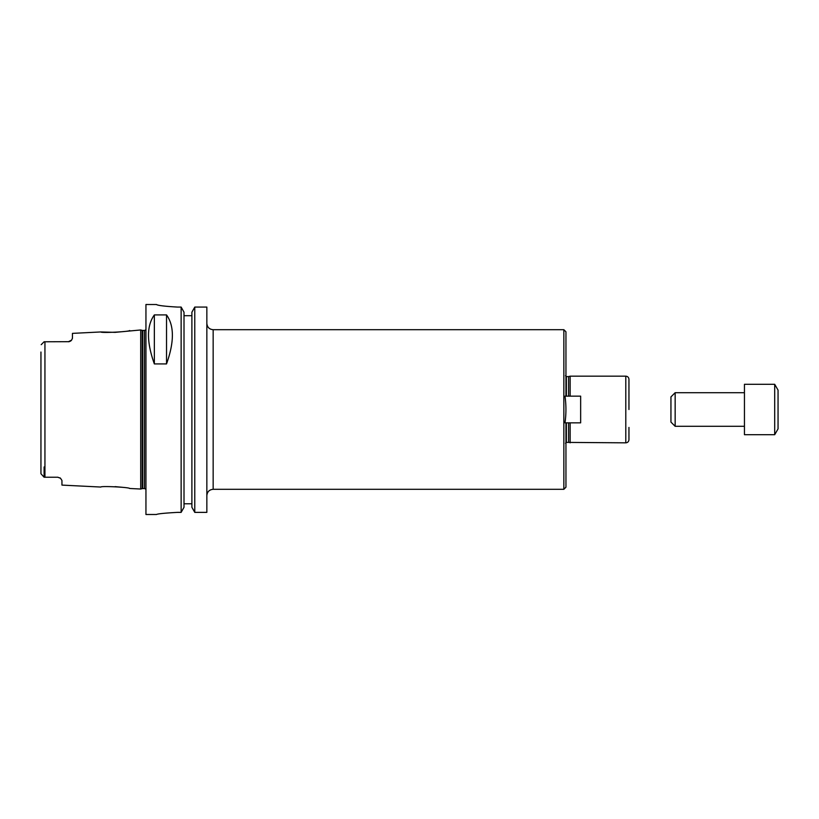 <?xml version="1.0" encoding="UTF-8"?>
<svg xmlns="http://www.w3.org/2000/svg" width="819" height="819" viewBox="0 0 819 819"><rect width="100%" height="100%" fill="white"/><g stroke="black" fill="none" stroke-linecap="round" stroke-linejoin="round"><path stroke-width="1.23" d="M565.949 422.839L565.949 487.203L563.851 489.301L563.851 329.699L565.949 331.797L565.949 396.161M564.997 422.839C566.246 413.943 566.246 405.057 564.997 396.161L580.651 396.161L580.651 422.839L564.997 422.839M628.951 438.902L628.951 430.497M568.581 422.839L568.581 442.414L625.798 442.833C627.712 442.649 628.767 441.605 628.951 439.69L628.951 427.436M566.369 396.161L566.369 376.586L568.581 376.586L568.581 396.161M570.147 422.839L570.147 442.833M568.581 376.586L570.147 376.167L570.147 396.161M570.147 376.167L625.798 376.167C627.712 376.351 628.767 377.395 628.951 379.31L628.951 409.5M194.768 307.074L206.849 307.074L206.849 512.377L194.768 512.377L191.892 507.278L191.892 312.193L194.768 307.074L194.768 512.377M59.961 477.856A4.197 4.197 0 0 1 60.504 478.255L57.75 477.221L60.504 478.255L61.947 480.456L61.947 485.104L100.839 487.049C100.614 485.79 129.914 487.295 129.658 488.482L140.704 489.035L140.704 329.965L115.059 332.36L100.839 331.951C100.614 333.21 129.914 331.705 129.658 330.518M122.41 487.295L115.059 486.64M40.95 352.027L40.95 473.751L44.103 477.221L57.75 477.221A4.197 4.197 0 0 1 57.934 477.231M69.093 341.687A4.197 4.197 0 0 0 69.144 341.677A4.197 4.197 0 0 1 69.093 341.687L44.103 341.779L41.196 344.676M44.103 466.973L44.103 477.221L40.95 473.751L40.95 466.973L40.95 473.751M70.639 341.032A4.197 4.197 0 0 0 71.57 340.141L72.451 338.267L71.57 340.141A4.197 4.197 0 0 1 70.639 341.032L69.144 341.677M68.253 341.779L71.57 340.141M100.839 331.951L72.451 333.374L72.451 338.267M154.351 363.912C146.56 342.066 146.56 325.737 154.351 314.916L166.533 314.916C174.324 325.737 174.324 342.066 166.533 363.912L154.351 363.912L154.351 314.916M166.533 314.916L166.533 363.912M184.009 315.704L191.892 315.704L184.009 315.704M177.447 512.377C164.701 513.093 157.698 513.8 156.449 514.496C157.698 513.8 164.701 513.093 177.447 512.377L181.132 512.377L184.009 507.278L184.009 312.193L181.132 307.074L181.132 512.377M181.132 307.074L177.447 307.074C164.691 306.326 157.698 305.477 156.449 304.525L145.946 304.504L145.946 514.496L156.449 514.496M156.449 304.525L156.449 304.504C157.698 305.477 164.691 306.326 177.447 307.074M184.009 503.787L191.892 503.787M744.451 409.5L744.451 434.705L774.692 434.705L774.692 384.295L744.451 384.295L744.451 409.5M774.692 384.295L778.05 390.12L778.05 428.88L774.692 434.705M675.153 426.3L675.153 392.7L670.945 396.898L670.945 422.102L675.153 426.3L744.451 426.3M566.369 422.839L566.369 442.414L565.53 443.253M625.798 376.167L625.798 442.833M206.849 323.403C207.227 327.231 209.326 329.33 213.155 329.699L213.155 489.301C209.326 489.67 207.227 491.769 206.849 495.597M44.943 341.779L44.943 477.221M142.199 488.636L142.741 488.564L142.741 330.436L142.199 330.364L142.199 488.636L140.704 489.035M142.741 330.436L144.482 330.436L144.482 488.564L145.946 489.168M566.369 376.586L565.53 375.747M566.369 442.414L568.581 442.414M213.155 489.301L563.851 489.301M213.155 329.699L563.851 329.699M142.199 330.364L140.704 329.965M142.741 488.564L144.482 488.564M144.482 330.436L145.946 329.832M675.153 392.7L744.451 392.7"/></g></svg>
